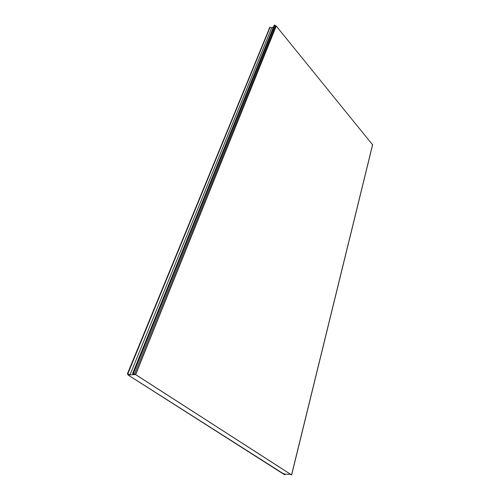 <?xml version="1.0" encoding="UTF-8"?>
<svg xmlns="http://www.w3.org/2000/svg" width="500" height="500" viewBox="0 0 500 500"><rect width="100%" height="100%" fill="white"/><g stroke="black" fill="none" stroke-linecap="round" stroke-linejoin="round"><path stroke-width="0.75" d="M128.637 374.906L135.581 374.588L290.719 474.363L289.225 473.938L288.975 474.25L289.225 473.938L291.562 474.938L135.6 374.594L132.819 373.456L132.919 374.431L132.744 373.413L135.662 374.588L291.644 474.963L289.275 473.969L289.037 474.3L285.275 474.156L283.875 473.738L284.988 474.706L284.337 474.594L128.5 375.281L127.45 373.938L130.062 374.706L127.525 373.981L128.556 375.275L284.9 474.681L128.562 375.275L128.863 374.363M372.562 144.775L276.269 26.056L274.325 25.031L132.669 373.431M133.35 373.631L133.012 374.456M130.062 374.744L271.719 27.788L269.788 27.487M271.725 27.731L130.062 374.706M271.7 27.825L273.494 26.938M274.75 25.131L133.35 373.581M372.619 144.537L291.569 474.869M276.269 26.056L135.662 374.588M276.156 26.031L135.506 374.544M275.375 25.838L134.4 374.225M270.131 27.225L127.769 373.981M285.056 474.087L284.919 474.625M128.706 374.312L128.506 374.806M372.656 144.675L291.644 474.963M274.225 25.137L132.644 373.462M285.131 474.119L284.988 474.706M269.788 27.344L127.344 373.988"/></g></svg>

